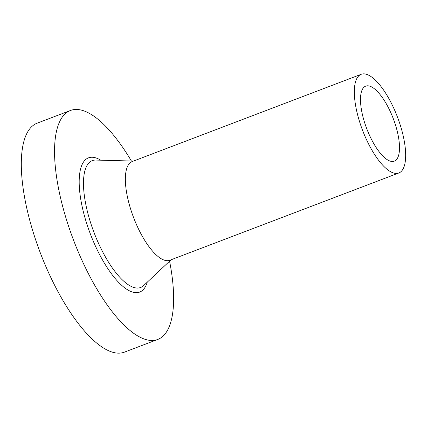 <?xml version="1.0" encoding="UTF-8"?>
<svg xmlns="http://www.w3.org/2000/svg" width="427" height="427" viewBox="0 0 427 427"><rect width="100%" height="100%" fill="white"/><g stroke="black" fill="none" stroke-linecap="round" stroke-linejoin="round"><path stroke-width="0.64" d="M169.578 261.196A122.522 43.308 -110.9 0 1 157.723 339.46A122.522 43.308 -110.9 0 1 151.185 340.479A122.522 43.308 -110.9 0 1 70.471 231.765A122.522 43.308 -110.9 0 1 70.466 110.481A122.522 43.308 -110.9 0 1 77.009 109.461A122.522 43.308 -110.9 0 1 131.399 161.011M157.723 339.46L124.487 352.126A122.522 43.308 -110.9 0 1 117.943 353.145A122.522 43.308 -110.9 0 1 37.229 244.431A122.522 43.308 -110.9 0 1 37.229 123.147L70.466 110.481M398.807 172.994L169.834 260.246A52.809 18.665 -110.9 0 1 167.01 260.683A52.809 18.665 -110.9 0 1 132.221 213.826A52.809 18.665 -110.9 0 1 132.221 161.545L361.194 74.293A52.809 18.665 -110.9 0 1 364.012 73.855A52.809 18.665 -110.9 0 1 398.802 120.713A52.809 18.665 -110.9 0 1 398.807 172.994A52.809 18.665 -110.9 0 1 395.984 173.431A52.809 18.665 -110.9 0 1 361.194 126.573A52.809 18.665 -110.9 0 1 361.194 74.293M367.85 85.806A40.138 14.187 -110.9 0 1 394.292 121.417A40.138 14.187 -110.9 0 1 394.292 161.15A40.138 14.187 -110.9 0 1 392.151 161.481A40.138 14.187 -110.9 0 1 365.709 125.869A40.138 14.187 -110.9 0 1 365.709 86.137A40.138 14.187 -110.9 0 1 367.85 85.806M171.094 259.765L143.621 285.599A67.877 23.992 -110.9 0 1 137.019 288.054A67.877 23.992 -110.9 0 1 90.748 223.204A67.877 23.992 -110.9 0 1 95.787 160.066L133.486 161.064M147.235 282.199A71.821 25.385 -110.9 0 1 135.834 292.682A71.821 25.385 -110.9 0 1 86.814 223.871A71.821 25.385 -110.9 0 1 92.355 157.259A71.821 25.385 -110.9 0 1 100.745 160.2"/></g></svg>
